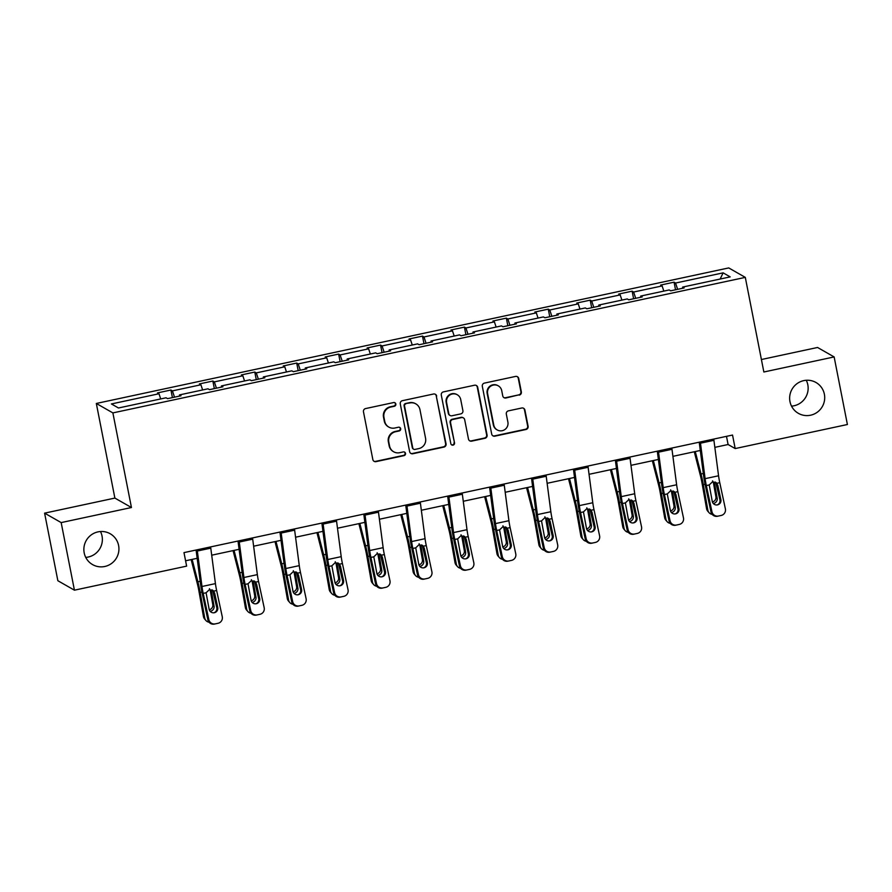 <?xml version="1.0" encoding="UTF-8"?>
<svg xmlns="http://www.w3.org/2000/svg" width="892" height="892" viewBox="0 0 892 892"><rect width="100%" height="100%" fill="white"/><g stroke="black" fill="none" stroke-linecap="round" stroke-linejoin="round"><path stroke-width="1.34" d="M789.977 401.612A17.762 17.461 119.7 0 0 817.362 412.16A17.762 17.461 119.7 0 0 815.979 382.49A17.762 17.461 119.7 0 0 789.977 401.612M791.516 406.128A17.762 17.461 119.7 0 0 806.268 380.271M84.194 552.873A17.762 17.461 119.7 0 0 111.578 563.432A17.762 17.461 119.7 0 0 110.195 533.75A17.762 17.461 119.7 0 0 84.194 552.873M85.732 557.389A17.762 17.461 119.7 0 0 100.484 531.532M395.836 404.02A1.907 1.873 119.7 0 0 393.617 402.56L365.586 408.569A2.721 2.676 119.7 0 0 363.468 411.792L372.845 459.547A2.721 2.676 119.7 0 0 376 461.643L404.031 455.634A1.907 1.873 119.7 0 0 404.611 452.121A1.907 1.873 119.7 0 0 403.307 451.921L399.672 452.701A8.719 8.563 119.7 0 1 389.57 446.011L388.789 442.031A8.719 8.563 119.7 0 1 395.557 431.728L399.192 430.959A1.907 1.873 119.7 0 0 399.772 427.446A1.907 1.873 119.7 0 0 398.456 427.235L394.833 428.015A8.719 8.563 119.7 0 1 384.731 421.336L383.95 417.356A8.719 8.563 119.7 0 1 390.718 407.053L394.353 406.273A1.907 1.873 119.7 0 0 395.836 404.02M388.845 427.101L388.399 426.844A8.719 8.563 119.7 0 1 384.274 421.08L383.493 417.099A8.719 8.563 119.7 0 1 390.272 406.797L393.896 406.016A1.907 1.873 119.7 0 0 394.699 402.649M373.915 461.22A2.721 2.676 119.7 0 0 375.554 461.387L403.585 455.377A1.907 1.873 119.7 0 0 404.377 452.01M393.684 451.776L393.238 451.519A8.719 8.563 119.7 0 1 389.124 445.755L388.343 441.774A8.719 8.563 119.7 0 1 395.111 431.472L398.746 430.702A1.907 1.873 119.7 0 0 399.538 427.324M519.233 395.134A2.721 2.676 119.7 0 0 521.352 391.911L518.731 378.509A2.721 2.676 119.7 0 0 515.565 376.424L484.434 383.103A2.721 2.676 119.7 0 0 482.316 386.314L491.693 434.081A2.721 2.676 119.7 0 0 494.848 436.166L525.979 429.498A2.721 2.676 119.7 0 0 528.097 426.276L524.92 410.097A2.721 2.676 119.7 0 0 521.764 408.001L508.44 410.855A2.721 2.676 119.7 0 0 506.322 414.078L507.894 422.106A7.292 7.158 119.7 0 1 497.234 429.944A7.292 7.158 119.7 0 1 493.789 425.127L487.612 393.684A7.292 7.158 119.7 0 1 498.282 385.846A7.292 7.158 119.7 0 1 501.728 390.663L502.753 395.903A2.721 2.676 119.7 0 0 505.92 397.988L518.787 394.877A2.721 2.676 119.7 0 0 520.906 391.655L518.274 378.264A2.721 2.676 119.7 0 0 517.204 376.591M763.853 371.997L834.143 356.934L847.4 424.514L735.186 448.565L732.533 435.051L183.986 552.616L186.629 566.13L74.426 590.181L61.169 522.589L131.447 507.526L112.883 412.907L745.299 277.379L763.853 371.997M436.679 396.104A2.721 2.676 119.7 0 0 433.523 394.008L402.392 400.686A2.721 2.676 119.7 0 0 400.274 403.898L409.64 451.664A2.721 2.676 119.7 0 0 412.806 453.749L443.937 447.082A2.721 2.676 119.7 0 0 446.056 443.859L436.233 395.847A2.721 2.676 119.7 0 0 435.162 394.186M443.413 391.889L474.544 385.221A2.721 2.676 119.7 0 1 477.699 387.306L487.077 435.073A2.721 2.676 119.7 0 1 484.958 438.284L471.634 441.15A2.721 2.676 119.7 0 1 468.478 439.054L464.676 419.686A2.721 2.676 119.7 0 0 461.521 417.601L452.679 419.496A2.721 2.676 119.7 0 0 450.56 422.708L454.519 442.878A1.907 1.873 119.7 0 1 451.731 444.93A1.907 1.873 119.7 0 1 450.828 443.67L441.295 395.111A2.721 2.676 119.7 0 1 443.413 391.889M834.143 356.934L817.574 347.479L761.411 359.521M131.447 507.526L114.878 498.082L44.6 513.145L61.169 522.589M44.6 513.145L57.857 580.725L74.426 590.181M682.67 288.25L682.625 287.079L684.131 287.938L670.695 290.814L669.19 289.956L640.701 296.066L642.207 296.925L628.76 299.801L627.266 298.943L598.777 305.053L600.271 305.911L586.836 308.788L585.33 307.93L556.842 314.04L558.347 314.898L544.912 317.775L543.406 316.916L514.918 323.027L516.412 323.874L502.977 326.762L501.482 325.903L472.994 332.014L474.488 332.861L461.053 335.749L459.547 334.89L431.059 341L432.564 341.848L419.128 344.736L417.623 343.877L389.135 349.976L390.629 350.835L377.193 353.711L375.699 352.864L347.211 358.963L348.705 359.822L335.269 362.698L333.764 361.851L305.276 367.95L306.781 368.809L293.345 371.685L291.84 370.838L263.352 376.937L264.846 377.795L251.41 380.672L249.916 379.825L221.428 385.924L222.922 386.782L209.486 389.659L207.981 388.8L179.493 394.911L180.998 395.769L167.562 398.646L166.057 397.787L118.48 407.99L111.411 403.953L158.988 393.751L157.483 392.904L170.918 390.016L172.424 390.874L200.912 384.775L199.418 383.917L212.853 381.04L214.348 381.887L242.836 375.788L241.342 374.93L254.778 372.053L256.283 372.901L284.771 366.802L283.266 365.943L296.702 363.066L298.207 363.914L326.695 357.815L325.201 356.956L338.637 354.079L340.131 354.938L368.619 348.828L367.125 347.969L380.561 345.092L382.066 345.951L410.554 339.841L409.049 338.982L422.485 336.106L423.99 336.964L452.478 330.854L450.984 329.995L464.42 327.119L465.914 327.977L494.402 321.867L492.908 321.008L506.344 318.132L507.849 318.99L536.337 312.88L534.832 312.033L548.268 309.145L549.773 310.003L578.261 303.893L576.767 303.046L590.203 300.158L591.697 301.017L620.185 294.906L618.691 294.059L632.127 291.171L633.632 292.03L662.12 285.931L660.615 285.072L674.051 282.184L675.556 283.043L723.133 272.852L730.202 276.888L682.625 287.079M112.883 412.907L96.325 403.463L728.731 267.923L745.299 277.379M663.826 291.104L662.12 285.931M635.706 298.318L633.632 292.03M640.746 297.237L640.701 296.066M621.902 300.091L620.185 294.906M593.782 307.305L591.697 301.017M598.811 306.224L598.777 305.053M579.978 309.078L578.261 303.893M551.847 316.281L549.773 310.003M556.887 315.21L556.842 314.04M538.043 318.065L536.337 312.88M509.923 325.268L507.849 318.99M514.963 324.197L514.918 323.027M496.119 327.052L494.402 321.867M467.999 334.255L465.914 327.977M473.028 333.173L472.994 332.014M454.195 336.039L452.478 330.854M426.064 343.242L423.99 336.964M431.104 342.16L431.059 341M412.26 345.026L410.554 339.841M384.14 352.228L382.066 345.951M389.18 351.147L389.135 349.976M370.336 354.012L368.619 348.828M342.216 361.215L340.131 354.938M347.244 360.134L347.211 358.963M328.412 362.999L326.695 357.815M300.281 370.202L298.207 363.914M305.32 369.121L305.276 367.95M286.477 371.986L284.771 366.802M258.357 379.189L256.283 372.901M263.385 378.108L263.352 376.937M244.553 380.973L242.836 375.788M216.433 388.176L214.348 381.887M221.461 387.095L221.428 385.924M202.629 389.949L200.912 384.775M174.498 397.163L172.424 390.874M179.537 396.081L179.493 394.911M160.694 398.936L158.988 393.751M114.878 498.082L96.325 403.463M714.838 447.36L728.095 444.517L735.186 448.565M185.581 560.789L197.165 558.303M211.705 555.192L239.101 549.316M253.629 546.205L281.025 540.329M295.553 537.218L322.949 531.342M337.488 528.231L364.884 522.355M379.412 519.244L406.808 513.368M421.336 510.257L448.732 504.393M463.271 501.271L490.667 495.406M505.195 492.284L532.591 486.419M547.119 483.297L574.515 477.432M589.054 474.31L616.45 468.445M630.978 465.334L658.374 459.458M672.903 456.347L700.298 450.471M726.489 436.344L728.095 444.517M677.63 289.331L675.556 283.043M723.133 272.852L720.134 279.04M172.412 397.609L170.918 390.016M214.336 388.622L212.853 381.04M256.272 379.635L254.778 372.053M298.196 370.648L296.702 363.066M340.12 361.661L338.637 354.079M382.055 352.675L380.561 345.092M423.979 343.688L422.485 336.106M465.903 334.701L464.42 327.119M507.838 325.714L506.344 318.132M549.762 316.738L548.268 309.145M591.686 307.751L590.203 300.158M633.621 298.764L632.127 291.171M675.545 289.777L674.051 282.184M410.71 453.326A2.721 2.676 119.7 0 0 412.36 453.493L443.491 446.825A2.721 2.676 119.7 0 0 445.599 443.603L436.233 395.847M406.027 403.775A1.907 1.873 119.7 0 0 404.544 406.027L412.762 447.951A1.907 1.873 119.7 0 0 414.981 449.412L418.805 448.598A8.719 8.563 119.7 0 0 425.573 438.295L419.954 409.64A8.719 8.563 119.7 0 0 409.852 402.95L405.57 403.518A1.907 1.873 119.7 0 0 404.087 405.771L404.544 406.027M413.665 449.211L413.219 448.955A1.907 1.873 119.7 0 1 412.316 447.695L404.087 405.771M415.839 403.875L415.382 403.619A8.719 8.563 119.7 0 0 409.395 402.705L409.852 402.95M405.57 403.518L409.395 402.705M469.549 440.715A2.721 2.676 119.7 0 0 471.188 440.893L484.512 438.039A2.721 2.676 119.7 0 0 486.631 434.817L477.253 387.05A2.721 2.676 119.7 0 0 476.183 385.389M463.383 417.88L462.937 417.634A2.721 2.676 119.7 0 0 461.064 417.344L452.233 419.24A2.721 2.676 119.7 0 0 450.114 422.451L454.519 442.878M451.508 444.785A1.907 1.873 119.7 0 0 454.073 442.622M460.729 399.583A7.292 7.158 119.7 0 0 449.501 395.256A7.292 7.158 119.7 0 0 446.613 402.604L448.788 413.687A2.721 2.676 119.7 0 0 451.954 415.772L460.785 413.888A2.721 2.676 119.7 0 0 462.903 410.666L460.729 399.583M457.284 394.766L456.838 394.509A7.292 7.158 119.7 0 0 446.167 402.359L446.613 402.604M450.081 415.494L449.635 415.237A2.721 2.676 119.7 0 1 448.341 413.431L446.167 402.359M503.824 397.564A2.721 2.676 119.7 0 0 505.463 397.732L518.787 394.877M498.282 385.846L497.836 385.589A7.292 7.158 119.7 0 0 487.166 393.428L487.612 393.684M497.234 429.944L496.777 429.688A7.292 7.158 119.7 0 1 493.332 424.871L487.166 393.428M492.763 435.742A2.721 2.676 119.7 0 0 494.402 435.909L525.533 429.242A2.721 2.676 119.7 0 0 527.651 426.019L524.474 409.841A2.721 2.676 119.7 0 0 523.403 408.179M191.156 559.596L197.377 583.859A13.882 1.94 77.9 0 1 198.905 590.939L203.443 616.517L204.725 618A5.553 5.33 139.2 0 0 209.051 622.215M192.137 559.384L197.89 581.796A20.817 2.899 77.9 0 1 200.187 592.422L204.725 618M212.118 589.868L211.125 590.08L211.348 590.861L210.278 590.549L212.775 604.62L214.047 606.103L211.348 590.861M214.047 606.103A4.438 4.259 -40.8 0 1 210.155 611.321M205.896 620.475L204.614 618.992A5.553 5.33 -40.8 0 1 203.443 616.517M209.263 609.771A4.438 4.259 139.2 0 0 212.775 604.62M210.278 590.549L209.453 588.687M210.601 546.908A9.712 1.36 77.9 0 1 210.78 548.145L215.429 583.613A13.882 1.94 -102.1 0 0 216.633 590.504L222.253 616.707A5.553 5.497 77.2 0 1 218.038 623.285L214.415 624.077L218.038 623.285M196.084 550.018L200.432 583.257A20.817 2.899 -102.1 0 0 202.25 593.604L207.869 619.795L208.817 619.583A5.553 5.497 77.2 0 0 215.351 623.865M197.165 549.784A9.712 1.36 77.9 0 1 197.344 551.022L201.982 586.49A13.882 1.94 -102.1 0 0 203.198 593.392L208.817 619.583M213.946 612.782A4.438 4.393 77.2 0 0 216.789 607.664L212.608 590.236M214.415 624.077A5.553 5.497 -102.8 0 1 207.869 619.795M213.076 590.459L214.649 593.046L217.737 607.452A4.438 4.393 -102.8 0 1 214.37 612.715A4.438 4.393 -102.8 0 1 209.141 609.292L206.085 592.767L209.442 589.59L213.734 591.128L216.633 590.504M233.08 550.609L239.301 574.872A13.882 1.94 77.9 0 1 240.84 581.952L245.367 607.53L246.649 609.013A5.553 5.33 139.2 0 0 250.975 613.228M234.061 550.397L239.814 572.82A20.817 2.899 77.9 0 1 242.111 583.435L246.649 609.013M254.042 580.882L253.06 581.093L253.272 581.874L252.202 581.562L254.699 595.633L255.971 597.116L253.272 581.874M255.971 597.116A4.438 4.259 -40.8 0 1 252.09 602.334M247.82 611.488L246.538 610.005A5.553 5.33 -40.8 0 1 245.367 607.53M251.198 600.784A4.438 4.259 139.2 0 0 254.699 595.633M252.202 581.562L251.377 579.7M275.004 541.622L281.225 565.885A13.882 1.94 77.9 0 1 282.764 572.976L287.302 598.554L288.573 600.026A5.553 5.33 139.2 0 0 292.899 604.241M275.996 541.411L281.738 563.833A20.817 2.899 77.9 0 1 284.035 574.448L288.573 600.026M295.977 571.895L294.984 572.106L295.196 572.887L294.137 572.575L296.623 586.646L297.906 588.129L295.196 572.887M297.906 588.129A4.438 4.259 -40.8 0 1 294.014 593.347M289.744 602.501L288.473 601.018A5.553 5.33 -40.8 0 1 287.302 598.554M293.122 591.797A4.438 4.259 139.2 0 0 296.623 586.646M294.137 572.575L293.312 570.713M252.525 537.921A9.712 1.36 77.9 0 1 252.704 539.158L257.353 574.626A13.882 1.94 -102.1 0 0 258.557 581.528L264.177 607.72A5.553 5.497 77.2 0 1 259.973 614.298L256.339 615.09L259.973 614.298M238.008 541.031L242.368 574.27A20.817 2.899 -102.1 0 0 244.174 584.617L249.805 610.808L250.741 610.596A5.553 5.497 77.2 0 0 257.286 614.878M239.089 540.797A9.712 1.36 77.9 0 1 239.268 542.035L243.917 577.503A13.882 1.94 -102.1 0 0 245.122 584.405L250.741 610.596M255.87 603.806A4.438 4.393 77.2 0 0 258.725 598.677L254.532 581.249M256.339 615.09A5.553 5.497 -102.8 0 1 249.805 610.808M255.012 581.472L256.573 584.059L259.672 598.465A4.438 4.393 -102.8 0 1 256.294 603.728A4.438 4.393 -102.8 0 1 251.065 600.305L248.021 583.781L251.366 580.603L255.669 582.142L258.557 581.528M294.46 528.934A9.712 1.36 77.9 0 1 294.639 530.171L299.277 565.639A13.882 1.94 -102.1 0 0 300.493 572.541L306.112 598.733A5.553 5.497 77.2 0 1 301.897 605.311L298.262 606.103L301.897 605.311M279.943 532.045L284.292 565.283A20.817 2.899 -102.1 0 0 286.109 575.63L291.729 601.832L292.676 601.609A5.553 5.497 77.2 0 0 299.21 605.891M281.013 531.81A9.712 1.36 77.9 0 1 281.192 533.048L285.841 568.516A13.882 1.94 -102.1 0 0 287.046 575.418L292.676 601.609M297.794 594.819A4.438 4.393 77.2 0 0 300.649 589.69L296.467 572.263M298.262 606.103A5.553 5.497 -102.8 0 1 291.729 601.832M296.936 572.497L298.508 575.072L301.596 589.478A4.438 4.393 -102.8 0 1 298.229 594.741A4.438 4.393 -102.8 0 1 292.989 591.329L289.945 574.794L293.29 571.616L297.593 573.155L300.493 572.541M316.939 532.635L323.16 556.909A13.882 1.94 77.9 0 1 324.688 563.989L329.226 589.567L330.508 591.039A5.553 5.33 139.2 0 0 334.834 595.254M317.92 532.424L323.673 554.846A20.817 2.899 77.9 0 1 325.97 565.461L330.508 591.039M337.901 562.908L336.908 563.12L337.131 563.9L336.061 563.588L338.559 577.659L339.83 579.142L337.131 563.9M339.83 579.142A4.438 4.259 -40.8 0 1 335.938 584.36M331.679 593.514L330.397 592.032A5.553 5.33 -40.8 0 1 329.226 589.567M335.046 582.811A4.438 4.259 139.2 0 0 338.559 577.659M336.061 563.588L335.236 561.726M336.384 519.947A9.712 1.36 77.9 0 1 336.563 521.184L341.212 556.653A13.882 1.94 -102.1 0 0 342.417 563.554L348.036 589.746A5.553 5.497 77.2 0 1 343.821 596.324L340.198 597.116L343.821 596.324M321.867 523.058L326.216 556.296A20.817 2.899 -102.1 0 0 328.033 566.643L333.653 592.846L334.6 592.622A5.553 5.497 77.2 0 0 341.134 596.904M322.949 522.835A9.712 1.36 77.9 0 1 323.127 524.061L327.765 559.529A13.882 1.94 -102.1 0 0 328.981 566.431L334.6 592.622M339.729 585.832A4.438 4.393 77.2 0 0 342.584 580.703L338.391 563.276M340.198 597.116A5.553 5.497 -102.8 0 1 333.653 592.846M338.86 563.51L340.432 566.086L343.52 580.491A4.438 4.393 -102.8 0 1 340.153 585.754A4.438 4.393 -102.8 0 1 334.924 582.342L331.869 565.807L335.225 562.629L339.517 564.168L342.417 563.554M358.863 523.649L365.084 547.922A13.882 1.94 77.9 0 1 366.623 555.002L371.161 580.581L372.432 582.052A5.553 5.33 139.2 0 0 376.758 586.267M359.844 523.437L365.597 545.859A20.817 2.899 77.9 0 1 367.894 556.485L372.432 582.052M379.825 553.921L378.844 554.133L379.055 554.924L377.985 554.612L380.483 568.672L381.765 570.155L379.055 554.924M381.765 570.155A4.438 4.259 -40.8 0 1 377.873 575.373M373.603 584.528L372.332 583.056A5.553 5.33 -40.8 0 1 371.161 580.581M376.982 573.824A4.438 4.259 139.2 0 0 380.483 568.672M377.985 554.612L377.16 552.739M378.308 510.96A9.712 1.36 77.9 0 1 378.487 512.198L383.136 547.666A13.882 1.94 -102.1 0 0 384.34 554.568L389.96 580.759A5.553 5.497 77.2 0 1 385.757 587.337L382.122 588.129L385.757 587.337M363.791 514.071L368.151 547.309A20.817 2.899 -102.1 0 0 369.968 557.656L375.588 583.859L376.524 583.647A5.553 5.497 77.2 0 0 383.069 587.917M364.873 513.848A9.712 1.36 77.9 0 1 365.051 515.074L369.701 550.542A13.882 1.94 -102.1 0 0 370.905 557.444L376.524 583.647M381.653 576.845A4.438 4.393 77.2 0 0 384.508 571.727L380.315 554.289M382.122 588.129A5.553 5.497 -102.8 0 1 375.588 583.859M380.795 554.523L382.356 557.099L385.455 571.504A4.438 4.393 -102.8 0 1 382.077 576.778A4.438 4.393 -102.8 0 1 376.848 573.355L373.804 556.82L377.149 553.642L381.453 555.181L384.34 554.568M400.787 514.662L407.008 538.935A13.882 1.94 77.9 0 1 408.547 546.015L413.085 571.594L414.356 573.077A5.553 5.33 139.2 0 0 418.683 577.28M401.779 514.45L407.521 536.872A20.817 2.899 77.9 0 1 409.818 547.498L414.356 573.077M421.76 544.934L420.768 545.146L420.979 545.937L419.92 545.625L422.407 559.685L423.689 561.168L420.979 545.937M423.689 561.168A4.438 4.259 -40.8 0 1 419.798 566.387M415.527 575.541L414.256 574.069A5.553 5.33 -40.8 0 1 413.085 571.594M418.905 564.837A4.438 4.259 139.2 0 0 422.407 559.685M419.92 545.625L419.095 543.752M420.243 501.973A9.712 1.36 77.9 0 1 420.422 503.211L425.06 538.679A13.882 1.94 -102.1 0 0 426.276 545.581L431.895 571.772A5.553 5.497 77.2 0 1 427.681 578.351L424.046 579.142L427.681 578.351M405.726 505.084L410.075 538.322A20.817 2.899 -102.1 0 0 411.892 548.669L417.512 574.872L418.459 574.66A5.553 5.497 77.2 0 0 424.993 578.93M406.797 504.861A9.712 1.36 77.9 0 1 406.975 506.087L411.625 541.567A13.882 1.94 -102.1 0 0 412.84 548.457L418.459 574.66M423.577 567.858A4.438 4.393 77.2 0 0 426.432 562.74L422.25 545.302M424.046 579.142A5.553 5.497 -102.8 0 1 417.512 574.872M422.719 545.536L424.291 548.112L427.38 562.529A4.438 4.393 -102.8 0 1 424.012 567.791A4.438 4.393 -102.8 0 1 418.783 564.368L415.728 547.844L419.073 544.655L423.377 546.205L426.276 545.581M442.722 505.675L448.944 529.948A13.882 1.94 77.9 0 1 450.471 537.029L455.009 562.607L456.291 564.09A5.553 5.33 139.2 0 0 460.618 568.293M443.703 505.463L449.457 527.886A20.817 2.899 77.9 0 1 451.753 538.512L456.291 564.09M463.684 535.947L462.692 536.159L462.915 536.951L461.844 536.638L464.342 550.698L465.613 552.181L462.915 536.951M465.613 552.181A4.438 4.259 -40.8 0 1 461.722 557.4M457.462 566.554L456.18 565.082A5.553 5.33 -40.8 0 1 455.009 562.607M460.829 555.861A4.438 4.259 139.2 0 0 464.342 550.698M461.844 536.638L461.019 534.765M462.168 492.986A9.712 1.36 77.9 0 1 462.346 494.224L466.995 529.692A13.882 1.94 -102.1 0 0 468.2 536.594L473.819 562.785A5.553 5.497 77.2 0 1 469.671 569.352A5.553 5.497 77.2 0 1 469.616 569.375L465.981 570.155L469.616 569.375M447.65 496.108L451.999 529.346A20.817 2.899 -102.1 0 0 453.816 539.682L459.436 565.885L460.383 565.673A5.553 5.497 77.2 0 0 466.917 569.943M448.732 495.874A9.712 1.36 77.9 0 1 448.91 497.112L453.549 532.58A13.882 1.94 -102.1 0 0 454.764 539.47L460.383 565.673M465.512 558.871A4.438 4.393 77.2 0 0 468.367 553.754L464.175 536.315M465.981 570.155A5.553 5.497 -102.8 0 1 459.436 565.885M464.643 536.549L466.215 539.125L469.303 553.542A4.438 4.393 -102.8 0 1 465.936 558.805A4.438 4.393 -102.8 0 1 460.707 555.382L457.663 538.857L461.008 535.668L465.301 537.218L468.2 536.594M484.646 496.688L490.868 520.961A13.882 1.94 77.9 0 1 492.406 528.042L496.944 553.62L498.215 555.103A5.553 5.33 139.2 0 0 502.542 559.306M485.627 496.476L491.38 518.899A20.817 2.899 77.9 0 1 493.677 529.525L498.215 555.103M505.608 526.96L504.627 527.172L504.839 527.964L503.768 527.651L506.266 541.723L507.548 543.195L504.839 527.964M507.548 543.195A4.438 4.259 -40.8 0 1 503.657 548.424M499.386 557.578L498.115 556.095A5.553 5.33 -40.8 0 1 496.944 553.62M502.765 546.874A4.438 4.259 139.2 0 0 506.266 541.723M503.768 527.651L502.943 525.778M504.091 484.01A9.712 1.36 77.9 0 1 504.27 485.237L508.919 520.705A13.882 1.94 -102.1 0 0 510.124 527.607L515.754 553.798A5.553 5.497 77.2 0 1 511.595 560.366A5.553 5.497 77.2 0 1 511.54 560.388L507.905 561.168L511.54 560.388M489.574 487.121L493.934 520.359A20.817 2.899 -102.1 0 0 495.751 530.707L501.371 556.898L502.308 556.686A5.553 5.497 77.2 0 0 508.853 560.957M490.656 486.887A9.712 1.36 77.9 0 1 490.834 488.125L495.484 523.593A13.882 1.94 -102.1 0 0 496.688 530.484L502.308 556.686M507.437 549.885A4.438 4.393 77.2 0 0 510.291 544.767L506.098 527.328M507.905 561.168A5.553 5.497 -102.8 0 1 501.371 556.898M506.578 527.562L508.139 530.138L511.239 544.555A4.438 4.393 -102.8 0 1 507.86 549.818A4.438 4.393 -102.8 0 1 502.631 546.395L499.587 529.87L502.932 526.681L507.236 528.231L510.124 527.607M526.57 487.701L532.803 511.975A13.882 1.94 77.9 0 1 534.33 519.055L538.868 544.633L540.139 546.116A5.553 5.33 139.2 0 0 544.466 550.319M527.562 487.489L533.304 509.912A20.817 2.899 77.9 0 1 535.601 520.538L540.139 546.116M547.543 517.984L546.551 518.196L546.763 518.977L545.703 518.665L548.19 532.736L549.472 534.208L546.763 518.977M549.472 534.208A4.438 4.259 -40.8 0 1 545.581 539.437M541.31 548.591L540.039 547.108A5.553 5.33 -40.8 0 1 538.868 544.633M544.689 537.887A4.438 4.259 139.2 0 0 548.19 532.736M545.703 518.665L544.878 516.791M546.027 475.023A9.712 1.36 77.9 0 1 546.205 476.25L550.843 511.729A13.882 1.94 -102.1 0 0 552.059 518.62L557.678 544.822A5.553 5.497 77.2 0 1 553.464 551.401L549.829 552.193L553.464 551.401M531.509 478.134L535.858 511.372A20.817 2.899 -102.1 0 0 537.675 521.72L543.295 547.911L544.243 547.699A5.553 5.497 77.2 0 0 550.777 551.97M532.58 477.9A9.712 1.36 77.9 0 1 532.758 479.138L537.408 514.606A13.882 1.94 -102.1 0 0 538.623 521.497L544.243 547.699M549.361 540.898A4.438 4.393 77.2 0 0 552.215 535.78L548.034 518.341M549.829 552.193A5.553 5.497 -102.8 0 1 543.295 547.911M548.502 518.575L550.074 521.162L553.163 535.568A4.438 4.393 -102.8 0 1 549.795 540.831A4.438 4.393 -102.8 0 1 544.566 537.408L541.511 520.883L544.856 517.695L549.16 519.244L552.059 518.62M568.505 478.714L574.727 502.988A13.882 1.94 77.9 0 1 576.254 510.068L580.792 535.646L582.075 537.129A5.553 5.33 139.2 0 0 586.401 541.332M569.486 478.513L575.24 500.925A20.817 2.899 77.9 0 1 577.537 511.551L582.075 537.129M589.467 508.998L588.475 509.209L588.698 509.99L587.627 509.678L590.125 523.749L591.396 525.232L588.698 509.99M591.396 525.232A4.438 4.259 -40.8 0 1 587.505 530.45M583.245 539.604L581.963 538.121A5.553 5.33 -40.8 0 1 580.792 535.646M586.624 528.9A4.438 4.259 139.2 0 0 590.125 523.749M587.627 509.678L586.802 507.816M610.429 469.738L616.651 494.001A13.882 1.94 77.9 0 1 618.189 501.081L622.727 526.659L623.999 528.142A5.553 5.33 139.2 0 0 628.325 532.346M611.41 469.526L617.164 491.938A20.817 2.899 77.9 0 1 619.461 502.564L623.999 528.142M631.391 500.011L630.41 500.222L630.622 501.003L629.551 500.691L632.049 514.762L633.331 516.245L630.622 501.003M633.331 516.245A4.438 4.259 -40.8 0 1 629.44 521.463M625.169 530.617L623.898 529.134A5.553 5.33 -40.8 0 1 622.727 526.659M628.548 519.913A4.438 4.259 139.2 0 0 632.049 514.762M629.551 500.691L628.726 498.829M652.353 460.751L658.586 485.014A13.882 1.94 77.9 0 1 660.113 492.094L664.652 517.672L665.923 519.155A5.553 5.33 139.2 0 0 670.249 523.37M653.345 460.54L659.088 482.951A20.817 2.899 77.9 0 1 661.385 493.577L665.923 519.155M673.326 491.024L672.334 491.236L672.557 492.016L671.486 491.704L673.973 505.775L675.255 507.258L672.557 492.016M675.255 507.258A4.438 4.259 -40.8 0 1 671.364 512.476M667.093 521.63L665.822 520.148A5.553 5.33 -40.8 0 1 664.652 517.672M670.472 510.926A4.438 4.259 139.2 0 0 673.973 505.775M671.486 491.704L670.661 489.842M587.951 466.037A9.712 1.36 77.9 0 1 588.129 467.274L592.779 502.742A13.882 1.94 -102.1 0 0 593.983 509.633L599.602 535.836A5.553 5.497 77.2 0 1 595.399 542.414L591.764 543.206L595.399 542.414M573.433 469.147L577.782 502.386A20.817 2.899 -102.1 0 0 579.599 512.733L585.219 538.924L586.167 538.712A5.553 5.497 77.2 0 0 592.701 542.983M574.515 468.913A9.712 1.36 77.9 0 1 574.693 470.151L579.332 505.619A13.882 1.94 -102.1 0 0 580.547 512.521L586.167 538.712M591.296 531.911A4.438 4.393 77.2 0 0 594.15 526.793L589.958 509.365M591.764 543.206A5.553 5.497 -102.8 0 1 585.219 538.924M590.426 509.588L591.998 512.175L595.087 526.581A4.438 4.393 -102.8 0 1 591.719 531.844A4.438 4.393 -102.8 0 1 586.49 528.421L583.446 511.897L586.791 508.708L591.084 510.257L593.983 509.633M629.875 457.05A9.712 1.36 77.9 0 1 630.053 458.287L634.703 493.755A13.882 1.94 -102.1 0 0 635.907 500.646L641.538 526.849A5.553 5.497 77.2 0 1 637.323 533.427L633.688 534.219L637.323 533.427M615.357 460.16L619.717 493.399A20.817 2.899 -102.1 0 0 621.534 503.746L627.154 529.937L628.091 529.725A5.553 5.497 77.2 0 0 634.636 534.007M616.439 459.926A9.712 1.36 77.9 0 1 616.617 461.164L621.267 496.632A13.882 1.94 -102.1 0 0 622.471 503.534L628.091 529.725M633.22 522.924A4.438 4.393 77.2 0 0 636.074 517.806L631.882 500.379M633.688 534.219A5.553 5.497 -102.8 0 1 627.154 529.937M632.361 500.602L633.922 503.188L637.022 517.594A4.438 4.393 -102.8 0 1 633.643 522.857A4.438 4.393 -102.8 0 1 628.414 519.434L625.37 502.91L628.715 499.732L633.019 501.271L635.907 500.646M671.81 448.063A9.712 1.36 77.9 0 1 671.988 449.3L676.627 484.769A13.882 1.94 -102.1 0 0 677.842 491.659L683.462 517.862A5.553 5.497 77.2 0 1 679.247 524.44L675.623 525.232L679.247 524.44M657.293 451.174L661.641 484.412A20.817 2.899 -102.1 0 0 663.458 494.759L669.078 520.95L670.026 520.738A5.553 5.497 77.2 0 0 676.56 525.02M658.374 450.939A9.712 1.36 77.9 0 1 658.541 452.177L663.191 487.645A13.882 1.94 -102.1 0 0 664.406 494.547L670.026 520.738M675.144 513.937A4.438 4.393 77.2 0 0 677.998 508.819L673.817 491.392M675.623 525.232A5.553 5.497 -102.8 0 1 669.078 520.95M674.285 491.615L675.857 494.201L678.946 508.607A4.438 4.393 -102.8 0 1 675.578 513.87A4.438 4.393 -102.8 0 1 670.349 510.447L667.294 493.923L670.639 490.745L674.943 492.284L677.842 491.659M694.288 451.765L700.51 476.027A13.882 1.94 77.9 0 1 702.037 483.107L706.576 508.685L707.858 510.168A5.553 5.33 139.2 0 0 712.184 514.383M695.269 451.553L701.023 473.975A20.817 2.899 77.9 0 1 703.32 484.59L707.858 510.168M715.25 482.037L714.258 482.249L714.481 483.029L713.41 482.717L715.908 496.788L717.179 498.271L714.481 483.029M717.179 498.271A4.438 4.259 -40.8 0 1 713.299 503.489M709.029 512.644L707.746 511.161A5.553 5.33 -40.8 0 1 706.576 508.685M712.407 501.94A4.438 4.259 139.2 0 0 715.908 496.788M713.41 482.717L712.585 480.855M713.734 439.076A9.712 1.36 77.9 0 1 713.912 440.313L718.562 475.782A13.882 1.94 -102.1 0 0 719.766 482.683L725.386 508.875A5.553 5.497 77.2 0 1 721.182 515.453L717.547 516.245L721.182 515.453M699.216 442.187L703.565 475.425A20.817 2.899 -102.1 0 0 705.382 485.772L711.002 511.963L711.95 511.752A5.553 5.497 77.2 0 0 718.495 516.033M700.298 441.953A9.712 1.36 77.9 0 1 700.476 443.19L705.115 478.658A13.882 1.94 -102.1 0 0 706.33 485.56L711.95 511.752M717.079 504.961A4.438 4.393 77.2 0 0 719.933 499.832L715.741 482.405M717.547 516.245A5.553 5.497 -102.8 0 1 711.002 511.963M716.209 482.628L717.781 485.215L720.87 499.62A4.438 4.393 -102.8 0 1 717.502 504.883A4.438 4.393 -102.8 0 1 712.273 501.46L709.229 484.936L712.574 481.758L716.878 483.297L719.766 482.683M200.176 581.305L197.89 581.796M201.927 592.054L200.187 592.422M203.198 593.392L206.085 592.767M201.982 586.49L215.429 583.613M197.344 551.022L210.78 548.145M216.789 607.664L217.737 607.452M214.649 593.046L213.444 592.065M242.111 572.318L239.814 572.82M243.85 583.067L242.111 583.435M284.035 563.343L281.738 563.833M285.786 574.08L284.035 574.448M245.122 584.405L248.021 583.781M243.917 577.503L257.353 574.626M239.268 542.035L252.704 539.158M258.725 598.677L259.672 598.465M256.573 584.059L255.38 583.078M287.046 575.418L289.945 574.794M285.841 568.516L299.277 565.639M281.192 533.048L294.639 530.171M300.649 589.69L301.596 589.478M298.508 575.072L297.304 574.091M325.959 554.356L323.673 554.846M327.71 565.093L325.97 565.461M328.981 566.431L331.869 565.807M327.765 559.529L341.212 556.653M323.127 524.061L336.563 521.184M342.584 580.703L343.52 580.491M340.432 566.086L339.228 565.104M367.894 545.369L365.597 545.859M369.634 556.106L367.894 556.485M370.905 557.444L373.804 556.82M369.701 550.542L383.136 547.666M365.051 515.074L378.487 512.198M384.508 571.727L385.455 571.504M382.356 557.099L381.163 556.117M409.818 536.382L407.521 536.872M411.569 547.119L409.818 547.498M412.84 548.457L415.728 547.844M411.625 541.567L425.06 538.679M406.975 506.087L420.422 503.211M426.432 562.74L427.38 562.529M424.291 548.112L423.087 547.13M451.753 527.395L449.457 527.886M453.493 538.132L451.753 538.512M454.764 539.47L457.663 538.857M453.549 532.58L466.995 529.692M448.91 497.112L462.346 494.224M468.367 553.754L469.303 553.542M466.215 539.125L465.011 538.144M493.677 518.408L491.38 518.899M495.417 529.146L493.677 529.525M496.688 530.484L499.587 529.87M495.484 523.593L508.919 520.705M490.834 488.125L504.27 485.237M510.291 544.767L511.239 544.555M508.139 530.138L506.946 529.157M535.601 509.421L533.304 509.912M537.352 520.159L535.601 520.538M538.623 521.497L541.511 520.883M537.408 514.606L550.843 511.729M532.758 479.138L546.205 476.25M552.215 535.78L553.163 535.568M550.074 521.162L548.87 520.17M577.537 500.434L575.24 500.925M579.276 511.172L577.537 511.551M619.461 491.447L617.164 491.938M621.2 502.196L619.461 502.564M661.385 482.46L659.088 482.951M663.135 493.209L661.385 493.577M580.547 512.521L583.446 511.897M579.332 505.619L592.779 502.742M574.693 470.151L588.129 467.274M594.15 526.793L595.087 526.581M591.998 512.175L590.794 511.194M622.471 503.534L625.37 502.91M621.267 496.632L634.703 493.755M616.617 461.164L630.053 458.287M636.074 517.806L637.022 517.594M633.922 503.188L632.729 502.207M664.406 494.547L667.294 493.923M663.191 487.645L676.627 484.769M658.541 452.177L671.988 449.3M677.998 508.819L678.946 508.607M675.857 494.201L674.653 493.22M703.32 473.474L701.023 473.975M705.059 484.222L703.32 484.59M706.33 485.56L709.229 484.936M705.115 478.658L718.562 475.782M700.476 443.19L713.912 440.313M719.933 499.832L720.87 499.62M717.781 485.215L716.577 484.233M217.157 623.486L218.105 623.274M259.093 614.499L260.029 614.287M301.017 605.512L301.964 605.3M342.941 596.525L343.888 596.313M384.876 587.538L385.812 587.326M426.8 578.551L427.747 578.339M468.724 569.575L469.671 569.352M510.659 560.589L511.595 560.366M552.583 551.602L553.531 551.39M594.507 542.615L595.455 542.403M636.442 533.628L637.379 533.416M678.366 524.641L679.314 524.429M720.29 515.654L721.238 515.442"/></g></svg>
